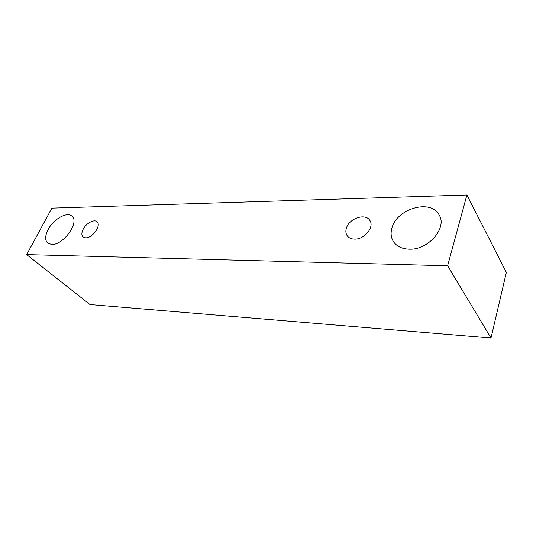 <?xml version="1.0" encoding="UTF-8"?>
<svg xmlns="http://www.w3.org/2000/svg" width="533" height="533" viewBox="0 0 533 533"><rect width="100%" height="100%" fill="white"/><g stroke="black" fill="none" stroke-linecap="round" stroke-linejoin="round"><path stroke-width="0.8" d="M354.545 239.097C351.287 239.024 348.855 237.938 347.25 235.826C345.724 233.614 345.457 230.989 346.457 227.944C349.282 218.363 365.338 212.953 369.735 220.296C374.819 226.772 364.505 239.59 354.545 239.097M392.015 227.704C396.958 208.59 430.897 198.722 439.079 214.866C447.62 227.784 428.166 250.23 409.164 249.158C402.009 248.911 396.792 246.433 393.521 241.722C390.922 237.631 390.423 232.961 392.015 227.704M48.137 229.516C53.447 219.13 67.111 211.368 71.922 216.178C79.943 221.875 63.32 245.367 51.714 244.44L47.743 243.135C44.859 240.27 44.992 235.726 48.137 229.516M83.135 229.33C86.073 223.287 94.194 218.85 97.039 221.788C101.643 225.232 92.436 238.264 85.646 237.805L83.081 236.938C81.462 235.286 81.482 232.748 83.135 229.33M51.908 208.123L466.901 194.985L447.627 265.767L26.65 254.594L51.908 208.123M466.901 194.985L506.35 272.41L491 338.015L89.99 304.536L26.65 254.594M491 338.015L447.627 265.767"/></g></svg>
